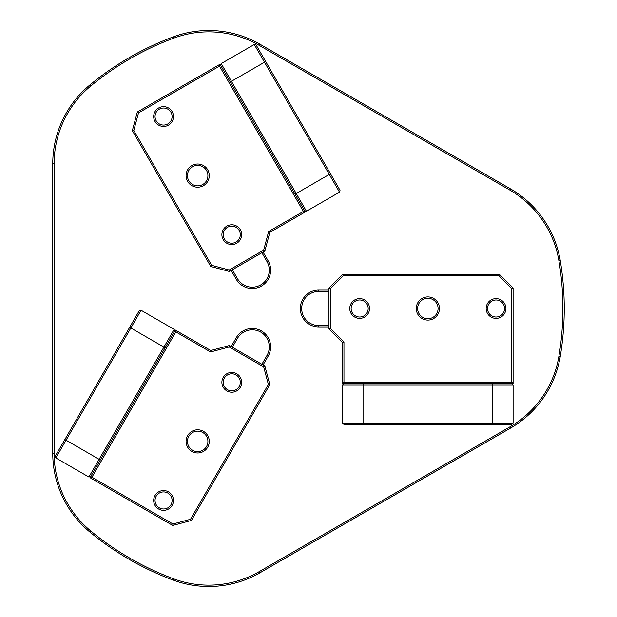 <?xml version="1.0" encoding="UTF-8"?>
<svg xmlns="http://www.w3.org/2000/svg" width="617" height="617" viewBox="0 0 617 617"><rect width="100%" height="100%" fill="white"/><g stroke="black" fill="none" stroke-linecap="round" stroke-linejoin="round"><path stroke-width="0.93" d="M511.74 383.519L513.105 382.154L511.74 382.154L511.74 383.519L343.962 383.519L343.962 382.154L511.74 382.154L511.74 288.602L498.898 275.76L343.168 275.76L330.326 288.602L330.326 328.398L343.962 342.034L343.962 382.154L342.597 382.154L342.597 342.597L328.961 328.961L328.961 288.039L342.597 274.403L499.462 274.403L513.105 288.039L513.105 383.519L511.74 383.519L513.105 384.885L513.105 423.077L511.74 424.442L343.962 424.442L342.597 423.077L342.597 384.885L363.058 384.885L363.058 423.077L513.105 423.077M343.962 383.519L342.597 383.519L342.597 382.154L343.962 383.519L342.597 384.885M328.961 326.917L318.727 326.917A18.417 18.417 0 0 1 300.317 308.5A18.417 18.417 0 0 1 318.727 290.083L328.961 290.083M328.961 291.448L318.727 291.448A17.052 17.052 0 0 0 301.682 308.5A17.052 17.052 0 0 0 318.727 325.552L328.961 325.552M562.889 308.5A288.494 288.494 0 0 0 558.917 260.783A100.941 100.941 0 0 0 509.835 190.059L259.248 45.388A100.941 100.941 0 0 0 173.47 38.239A288.494 288.494 0 0 0 90.815 85.964A100.941 100.941 0 0 0 54.111 163.821L54.111 453.179A100.941 100.941 0 0 0 90.815 531.036A288.494 288.494 0 0 0 173.47 578.761A100.941 100.941 0 0 0 259.248 571.612L509.835 426.941A100.941 100.941 0 0 0 558.917 356.217A288.494 288.494 0 0 0 562.889 308.5M560.259 260.551A289.859 289.859 0 0 1 560.259 356.449A102.299 102.299 0 0 1 510.521 428.121L259.934 572.8A102.299 102.299 0 0 1 172.991 580.034A289.859 289.859 0 0 1 89.943 532.093A102.299 102.299 0 0 1 52.746 453.179L52.746 163.821A102.299 102.299 0 0 1 89.943 84.907A289.859 289.859 0 0 1 172.991 36.966A102.299 102.299 0 0 1 259.934 44.2L510.521 188.879A102.299 102.299 0 0 1 560.259 260.551L558.917 260.783M231.174 346.546L236.288 337.684A18.417 18.417 0 0 1 261.438 330.943A18.417 18.417 0 0 1 268.179 356.102L263.066 364.955M263.066 252.044L268.179 260.898A18.417 18.417 0 0 1 261.438 286.057A18.417 18.417 0 0 1 236.288 279.316L231.174 270.454M513.105 384.885L363.058 384.885L363.058 383.519M261.886 364.277L266.999 355.415A17.052 17.052 0 0 0 260.76 332.123A17.052 17.052 0 0 0 237.468 338.363L232.354 347.224M232.354 269.776L237.468 278.637A17.052 17.052 0 0 0 260.76 284.877A17.052 17.052 0 0 0 266.999 261.585L261.886 252.723M90.074 477.712L174.65 331.236L175.83 331.915L91.941 477.211L172.961 523.987L190.499 519.29L268.364 384.422L263.667 366.884L229.208 346.985L210.574 351.975L175.83 331.915L176.508 330.735L210.767 350.51L229.401 345.52L264.84 365.981L269.83 384.615L191.401 520.463L172.768 525.453L90.074 477.712L90.761 476.532L88.894 477.034L55.815 457.937L55.322 456.071L139.211 310.775L141.069 310.274L174.148 329.37L163.914 347.093L130.843 327.997L55.815 457.937M88.894 477.034L163.914 347.093L165.101 347.772M220.701 65.448L218.834 64.947L219.521 66.127L220.701 65.448L304.59 210.744L303.402 211.423L219.521 66.127L138.501 112.903L133.796 130.449L211.662 265.318L229.208 270.015L263.667 250.116L268.657 231.483L303.402 211.423L304.088 212.61L269.83 232.385L264.84 251.019L229.401 271.48L210.767 266.49L132.331 130.642L137.329 112.009L220.014 64.268L220.701 65.448L221.202 63.582L254.273 44.486L256.14 44.987L340.029 190.283L339.527 192.149L306.448 211.245L296.222 193.522L329.293 174.426L254.273 44.486M221.202 63.582L296.222 193.522L295.042 194.208M342.597 423.077L363.058 423.077L363.058 424.442M141.069 310.274L130.843 327.997L129.663 327.311M339.527 192.149L329.293 174.426L330.481 173.747M175.328 330.056L176.508 330.735L174.65 331.236L175.328 330.056L174.65 331.236L174.148 329.37M304.59 210.744L304.088 212.61L305.268 211.924L304.59 210.744L306.448 211.245M427.851 296.908A11.592 11.592 0 0 1 439.451 308.5A11.592 11.592 0 0 1 427.851 320.092A11.592 11.592 0 0 1 416.259 308.5A11.592 11.592 0 0 1 427.851 296.908M427.851 318.727A10.227 10.227 0 0 0 438.085 308.5A10.227 10.227 0 0 0 427.851 298.273A10.227 10.227 0 0 0 417.624 308.5A10.227 10.227 0 0 0 427.851 318.727M496.053 298.613A9.887 9.887 0 0 1 505.94 308.5A9.887 9.887 0 0 1 496.053 318.387A9.887 9.887 0 0 1 486.165 308.5A9.887 9.887 0 0 1 496.053 298.613M496.053 317.022A8.522 8.522 0 0 0 504.583 308.5A8.522 8.522 0 0 0 496.053 299.978A8.522 8.522 0 0 0 487.53 308.5A8.522 8.522 0 0 0 496.053 317.022M359.649 298.613A9.887 9.887 0 0 1 369.537 308.5A9.887 9.887 0 0 1 359.649 318.387A9.887 9.887 0 0 1 349.762 308.5A9.887 9.887 0 0 1 359.649 298.613M359.649 317.022A8.522 8.522 0 0 0 368.179 308.5A8.522 8.522 0 0 0 359.649 299.978A8.522 8.522 0 0 0 351.127 308.5A8.522 8.522 0 0 0 359.649 317.022M328.961 288.039L330.326 288.602M330.326 328.398L328.961 328.961M343.962 342.034L342.597 342.597M342.597 274.403L343.168 275.76M499.462 274.403L498.898 275.76M513.105 288.039L511.74 288.602M207.713 447.194A11.592 11.592 0 0 1 191.879 451.436A11.592 11.592 0 0 1 187.63 435.594A11.592 11.592 0 0 1 203.471 431.352A11.592 11.592 0 0 1 207.713 447.194M188.81 436.281A10.227 10.227 0 0 0 192.558 450.256A10.227 10.227 0 0 0 206.533 446.507A10.227 10.227 0 0 0 202.785 432.532A10.227 10.227 0 0 0 188.81 436.281M172.135 505.4A9.887 9.887 0 0 1 158.631 509.025A9.887 9.887 0 0 1 155.006 495.513A9.887 9.887 0 0 1 168.518 491.896A9.887 9.887 0 0 1 172.135 505.4M156.186 496.199A8.522 8.522 0 0 0 159.309 507.845A8.522 8.522 0 0 0 170.955 504.721A8.522 8.522 0 0 0 167.832 493.076A8.522 8.522 0 0 0 156.186 496.199M240.337 387.275A9.887 9.887 0 0 1 226.832 390.893A9.887 9.887 0 0 1 223.207 377.388A9.887 9.887 0 0 1 236.72 373.763A9.887 9.887 0 0 1 240.337 387.275M224.387 378.067A8.522 8.522 0 0 0 227.511 389.713A8.522 8.522 0 0 0 239.157 386.589A8.522 8.522 0 0 0 236.033 374.951A8.522 8.522 0 0 0 224.387 378.067M264.84 365.981L263.667 366.884M229.208 346.985L229.401 345.52M210.574 351.975L210.767 350.51M269.83 384.615L268.364 384.422M191.401 520.463L190.499 519.29M172.768 525.453L172.961 523.987M91.941 477.211L90.761 476.532L91.254 478.399L91.941 477.211M187.63 181.406A11.592 11.592 0 0 1 191.879 165.564A11.592 11.592 0 0 1 207.713 169.806A11.592 11.592 0 0 1 203.471 185.648A11.592 11.592 0 0 1 187.63 181.406M206.533 170.493A10.227 10.227 0 0 0 192.558 166.744A10.227 10.227 0 0 0 188.81 180.719A10.227 10.227 0 0 0 202.785 184.468A10.227 10.227 0 0 0 206.533 170.493M155.006 121.487A9.887 9.887 0 0 1 158.631 107.975A9.887 9.887 0 0 1 172.135 111.6A9.887 9.887 0 0 1 168.518 125.104A9.887 9.887 0 0 1 155.006 121.487M170.955 112.279A8.522 8.522 0 0 0 159.309 109.155A8.522 8.522 0 0 0 156.186 120.801A8.522 8.522 0 0 0 167.832 123.924A8.522 8.522 0 0 0 170.955 112.279M223.207 239.612A9.887 9.887 0 0 1 226.832 226.107A9.887 9.887 0 0 1 240.337 229.725A9.887 9.887 0 0 1 236.72 243.237A9.887 9.887 0 0 1 223.207 239.612M239.157 230.411A8.522 8.522 0 0 0 227.511 227.287A8.522 8.522 0 0 0 224.387 238.933A8.522 8.522 0 0 0 236.033 242.049A8.522 8.522 0 0 0 239.157 230.411M229.401 271.48L229.208 270.015M263.667 250.116L264.84 251.019M268.657 231.483L269.83 232.385M210.767 266.49L211.662 265.318M132.331 130.642L133.796 130.449M137.329 112.009L138.501 112.903M318.727 325.552L318.727 326.917M492.644 424.442L492.644 383.519M64.87 439.535L100.309 459.997M265.688 61.523L230.249 81.984M560.259 356.449L558.917 356.217M510.521 428.121L509.835 426.941M509.835 190.059L510.521 188.879M259.934 572.8L259.248 571.612M259.248 45.388L259.934 44.2M172.991 580.034L173.47 578.761M173.47 38.239L172.991 36.966M89.943 532.093L90.815 531.036M90.815 85.964L89.943 84.907M52.746 453.179L54.111 453.179M54.111 163.821L52.746 163.821M237.468 338.363L236.288 337.684M268.179 356.102L266.999 355.415M318.727 290.083L318.727 291.448M266.999 261.585L268.179 260.898M236.288 279.316L237.468 278.637"/></g></svg>
